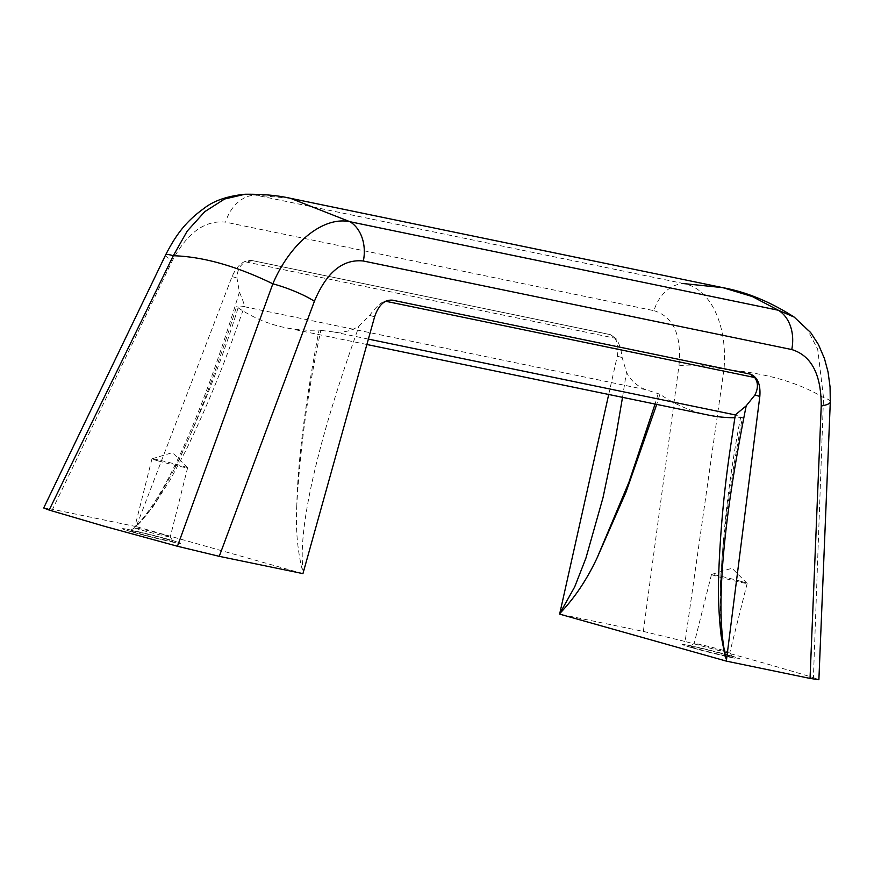 <?xml version="1.0" encoding="UTF-8"?>
<svg xmlns="http://www.w3.org/2000/svg" width="874" height="874" viewBox="0 0 874 874"><rect width="100%" height="100%" fill="white"/><g stroke="black" fill="none" stroke-linecap="round" stroke-linejoin="round"><path stroke-width="0.66" stroke-dasharray="4.37 3.28" d="M132.859 532.2A29.913 1.049 14.1 0 0 163.657 540.077A29.913 1.049 14.1 0 0 180.525 543.344A29.913 1.049 14.1 0 0 151.77 535.041A29.913 1.049 14.1 0 0 122.502 528.77A29.913 1.049 14.1 0 0 132.859 532.2M170.19 539.837A29.913 1.049 14.1 0 0 139.392 531.96A29.913 1.049 14.1 0 0 122.524 528.694A29.913 1.049 14.1 0 0 132.881 532.124A29.913 1.049 14.1 0 0 163.678 540.012A29.913 1.049 14.1 0 0 180.547 543.267A29.913 1.049 14.1 0 0 170.19 539.837M740.791 581.319A18.387 0.645 14.1 0 0 722.339 576.589A18.387 0.645 14.1 0 0 711.534 574.447A18.387 0.645 14.1 0 0 711.491 574.48A18.387 0.645 14.1 0 0 717.86 576.589A18.387 0.645 14.1 0 0 736.793 581.429A18.387 0.645 14.1 0 0 747.161 583.439A18.387 0.645 14.1 0 0 747.139 583.395A18.387 0.645 14.1 0 0 740.791 581.319M723.454 650.354A18.387 0.645 14.1 0 0 704.805 645.58A18.387 0.645 14.1 0 0 694.174 643.493A18.387 0.645 14.1 0 0 694.153 643.504A18.387 0.645 14.1 0 0 700.522 645.624A18.387 0.645 14.1 0 0 719.455 650.464A18.387 0.645 14.1 0 0 729.823 652.463A18.387 0.645 14.1 0 0 729.812 652.441A18.387 0.645 14.1 0 0 723.454 650.354M724.874 654.462A22.123 0.776 14.1 0 0 702.434 648.716A22.123 0.776 14.1 0 0 689.641 646.203A22.123 0.776 14.1 0 0 710.89 652.365A22.123 0.776 14.1 0 0 732.532 656.975A22.123 0.776 14.1 0 0 724.874 654.462M158.314 460.959A18.387 0.645 14.1 0 0 177.247 465.798A18.387 0.645 14.1 0 0 187.615 467.808A18.387 0.645 14.1 0 0 187.593 467.765A18.387 0.645 14.1 0 0 181.246 465.7A18.387 0.645 14.1 0 0 162.793 460.969A18.387 0.645 14.1 0 0 151.989 458.817A18.387 0.645 14.1 0 0 151.956 458.85A18.387 0.645 14.1 0 0 158.314 460.959M729.724 655.467A29.913 1.049 14.1 0 0 698.927 647.59A29.913 1.049 14.1 0 0 682.059 644.324A29.913 1.049 14.1 0 0 692.426 647.754A29.913 1.049 14.1 0 0 723.224 655.631A29.913 1.049 14.1 0 0 740.092 658.898A29.913 1.049 14.1 0 0 729.724 655.467M692.405 647.831A29.913 1.049 14.1 0 0 723.202 655.708A29.913 1.049 14.1 0 0 740.07 658.974A29.913 1.049 14.1 0 0 711.316 650.671A29.913 1.049 14.1 0 0 682.048 644.4A29.913 1.049 14.1 0 0 692.405 647.831M794.204 317.098L807.86 330.438L817.693 349.239L823.516 397.604L813.421 677.667C781.869 667.922 739.098 655.871 685.129 641.494L723.956 369.527A37.396 9.734 7.6 0 0 678.934 365.889L643.34 631.41L559.633 614.116M813.421 677.667L818.883 679.743M643.34 631.41L685.129 641.494M319.065 330.011L320.845 330.383C308.271 388.274 300.263 446.472 296.81 504.975C297.794 461.275 305.212 402.958 319.065 330.011A216.315 166.814 101.7 0 1 284.924 327.575A216.315 166.814 101.7 0 1 236.548 306.741C214.338 377.328 193.416 431.832 173.773 470.267C199.327 418.001 220.838 363.617 238.329 307.113L244.425 306.479L231.304 343.078C217.899 379.895 202.692 415.827 185.649 450.875L170.343 479.618L152.884 506.942L139.698 522.892M296.81 504.975C295.456 529.404 297.542 552.062 303.081 572.94M302.939 573.628L136.246 526.618L146.887 514.535L156.697 500.562L173.773 470.267M725.158 656.374L722.765 645.023L720.81 627.74L720.198 592.452C722.536 533.73 729.353 475.292 740.671 417.138L735.329 414.735M720.198 592.452C721.181 548.763 728.599 490.445 742.452 417.499A216.315 166.814 101.7 0 1 734.848 417.739M708.322 415.063A216.315 166.814 101.7 0 1 659.936 394.229L656.735 404.4M750.023 374.05L391.519 299.902L384.407 300.995C379.185 304.054 374.28 308.861 369.691 315.416L359.127 325.882C351.938 330.809 343.569 332.841 334.01 332L320.845 330.383M236.548 306.741L238.329 307.113M645.635 389.64L244.316 306.708C244.512 304.917 242.874 300.055 239.4 292.124L236.963 277.987C237.204 270.23 240.088 264.855 245.616 261.861L615.919 338.38C619.163 343.165 621.239 349.578 622.168 357.586L626.461 372.106C630.405 380.135 636.785 385.98 645.635 389.64L659.936 394.229M740.671 417.138L742.452 417.499M658.155 393.868L655.063 404.061M622.528 397.331L626.461 372.106M239.4 292.124C227.251 332.131 212.513 376.585 197.535 413.883C188.631 436.181 179.902 455.725 171.348 472.495C162.203 490.762 148.635 513.322 136.748 525.318L136.442 525.951M136.246 526.618L52.538 509.324L172.112 261.151C187.025 232.932 204.844 219.931 225.558 222.149A37.396 28.842 -78.3 0 1 255.579 195.099L290.452 198.3M136.748 525.318L232.047 276.599C237.094 265.226 243.638 259.84 251.679 260.463L609.724 334.48C616.738 337.397 619.24 344.64 617.263 356.199L608.708 394.48M830.3 401.887A37.396 6.916 2.3 0 0 823.516 397.604C797.711 382.025 764.531 372.674 723.956 369.527C727.9 325.784 710.791 288.671 683.971 283.624A37.396 28.842 -78.3 0 0 653.949 310.674L225.558 222.149M303.311 572.284C300.787 554.608 302.994 531.676 306.545 510.624C309.571 492.368 314.137 471.665 320.245 448.504C330.361 409.83 345.022 365.321 359.127 325.882M43.7 507.98L52.538 509.324M165.623 254.913A37.396 4.392 -154.2 0 0 172.112 261.151M251.679 260.463L610.019 334.589L615.919 338.38M252.608 260.725L245.616 261.861M683.971 283.624L255.579 195.099L245.004 194.257M165.328 538.832A22.123 0.776 14.1 0 0 142.888 533.085A22.123 0.776 14.1 0 0 130.095 530.573A22.123 0.776 14.1 0 0 151.344 536.734A22.123 0.776 14.1 0 0 172.986 541.345A22.123 0.776 14.1 0 0 165.328 538.832M163.908 534.724A18.387 0.645 14.1 0 0 145.259 529.95A18.387 0.645 14.1 0 0 134.629 527.863A18.387 0.645 14.1 0 0 134.607 527.874A18.387 0.645 14.1 0 0 140.976 529.994A18.387 0.645 14.1 0 0 159.909 534.833A18.387 0.645 14.1 0 0 170.277 536.833A18.387 0.645 14.1 0 0 170.266 536.811A18.387 0.645 14.1 0 0 163.908 534.724M334.01 332L368.391 339.101M384.407 300.995L385.62 301.246M653.949 310.674C673.472 316.738 681.807 335.146 678.934 365.889M369.691 315.416L374.607 316.803M391.519 299.902L392.437 300.164M232.047 276.599L236.963 277.987M617.263 356.199L622.168 357.586M609.102 334.327L610.019 334.589M748.942 373.755L749.859 374.017M747.139 583.395L732.019 568.242L711.534 574.447M711.491 574.48L694.153 643.504L689.641 646.203M729.812 652.441L732.532 656.975M747.161 583.439L729.823 652.463M151.956 458.85L134.607 527.874M187.615 467.808L170.277 536.833M366.883 344.509L284.924 327.575M609.724 334.48L610.653 334.742M749.564 373.908L750.482 374.17M187.593 467.765L172.473 452.623L151.989 458.817M134.629 527.863L130.095 530.573M170.266 536.811L172.986 541.345"/><path stroke-width="1.31" d="M830.3 401.887L818.883 679.743L810.034 678.421L821.221 406.017A37.396 6.916 2.3 0 0 830.3 401.887L830.06 386.909L828.06 372.018L824.477 358.602L818.457 344.585L810.646 332.524L794.204 317.098L778.395 310.259L752.394 296.57L722.853 287.655L683.971 283.624M656.735 404.4L626.057 492.007L597.161 557.765C586.869 579.681 574.426 598.242 559.83 613.45L559.633 614.116L726.327 661.115L810.034 678.421M368.391 339.101L735.296 414.921L746.188 405.864C738.06 446.559 730.118 492.433 725.715 532.266C723.038 556.072 721.509 577.408 721.105 596.286C720.526 616.749 721.771 643.209 726.502 659.739L759.823 396.403C760.741 384.538 757.627 377.131 750.482 374.17L392.437 300.164C384.494 299.563 378.551 305.113 374.607 316.803L302.939 573.628L219.243 556.334L177.444 546.25L104.891 526.421L49.152 510.066L43.7 507.98L165.623 254.913C175.434 235.893 185.146 221.952 203.795 208.558C213.54 200.791 227.262 196.027 244.971 194.257L224.585 199.021L204.778 211.661L187.2 231.118L173.292 255.732A37.396 4.392 -154.2 0 0 165.623 254.913M726.502 659.739L725.158 656.374M734.848 417.739A216.315 166.814 101.7 0 1 708.322 415.063L366.883 344.509M726.327 661.115L726.469 660.438M746.188 405.864L754.907 395.015C758.315 388.242 758.239 382.408 754.699 377.513L750.023 374.05M559.83 613.45L574.677 586.924L585.908 558.169L603.005 497.688L616.006 435.405L622.528 397.331M655.063 404.061L628.887 482.372L597.161 557.765M608.708 394.48L559.928 612.772M794.204 317.098C770.333 301.814 746.549 292.003 722.853 287.655L290.452 198.3L350.004 221.734A37.396 28.842 -78.3 0 1 363.366 261.009C342.837 258.846 326.515 272.262 314.4 301.279A37.396 7.21 -159.5 0 0 272.852 283.81C236.231 266.002 203.052 256.639 173.292 255.732L49.152 510.066M821.221 406.017C821.287 374.476 811.465 355.652 791.757 349.545A37.396 28.842 -78.3 0 0 778.395 310.259L350.004 221.734C323.314 215.933 290.168 242.885 272.852 283.81L177.444 546.25M385.62 301.246L754.699 377.513M314.4 301.279L219.243 556.334M363.366 261.009L791.757 349.545M754.907 395.015L759.823 396.403M725.234 656.647L721.159 635.944C718.734 615.318 717.947 593.959 718.789 571.847C720.329 531.862 723.967 492.062 729.703 452.47L735.329 414.735M290.452 198.3C277.845 195.415 262.692 194.072 244.971 194.257"/></g></svg>
